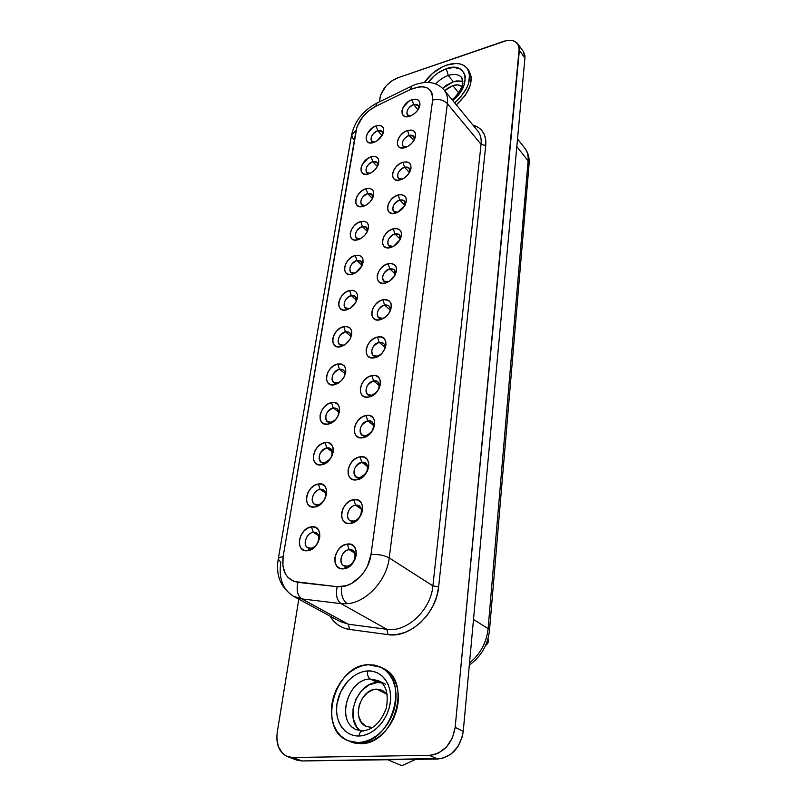 <?xml version="1.0" encoding="UTF-8"?>
<svg xmlns="http://www.w3.org/2000/svg" width="806" height="806" viewBox="0 0 806 806"><rect width="100%" height="100%" fill="white"/><g stroke="black" fill="none" stroke-linecap="round" stroke-linejoin="round"><path stroke-width="1.21" d="M452.841 85.627L458.584 92.72L452.841 85.627L457.526 84.882L461.969 86.433C459.722 84.69 456.67 84.418 452.841 85.627L444.69 90.695L447.955 88.056L452.841 85.627M376.513 689.13L387.122 694.349L376.513 689.13L382.356 690.279L387.354 694.671L382.477 690.339L376.513 689.13C359.889 688.949 351.043 720.564 366.347 726.438L371.657 727.465L365.793 726.166L361.229 722.146L358.65 716.03L358.237 712.484L359.224 705.059L362.438 698.137L367.415 692.727L373.41 689.644L376.513 689.13M462.553 78.857L461.747 77.618C458.815 74.303 454.322 73.588 448.277 75.482L453.325 81.749L448.277 75.482C443.602 77.124 439.411 79.955 435.724 83.965C439.411 79.955 443.602 77.124 448.277 75.482L446.292 68.732C439.139 71.341 433.094 75.895 428.157 82.403L434.233 75.835L438.081 72.883L446.292 68.732L454.201 67.402L460.609 69.125L464.508 73.689L465.304 76.852L464.407 84.308L460.327 92.317L452.69 100.438C472.558 85.285 466.976 60.662 446.292 68.732L448.277 75.482C455.078 73.406 459.813 74.505 462.503 78.756M363.435 731.032L356.393 729.692C335.578 721.783 347.678 678.833 370.176 678.984C368.1 677.544 367.204 674.864 367.486 670.955C353.381 671.69 339.266 687.055 336.928 704.192C334.369 721.33 344.494 736.472 358.972 736.009L353.804 735.505L349.038 733.752L344.847 730.83L341.401 726.861L338.812 722.005L337.17 716.463L336.535 710.449L336.928 704.192L340.626 691.86L347.688 681.272L352.182 677.121L357.098 673.947L362.267 671.861L367.486 670.955L372.574 671.267L377.349 672.798L381.601 675.499L385.187 679.277L387.958 683.992L389.782 689.493L390.598 695.548L390.346 701.935L389.046 708.393L386.729 714.68L383.485 720.514L379.455 725.682L374.79 729.964L369.682 733.188L364.332 735.223L358.972 736.009C359.506 732.845 360.675 731.123 362.478 730.841C360.675 731.123 359.506 732.845 358.972 736.009C373.42 735.807 388.361 719.597 390.346 701.935C392.552 684.264 381.621 669.967 367.486 670.955C367.204 674.864 368.1 677.544 370.176 678.984L381.047 682.319M350.348 741.701L354.348 743.011L360.534 743.636L358.116 742.608L348.031 740.724C316.587 729.017 334.722 664.698 368.302 664.708L362.065 665.806L355.899 668.305L350.036 672.103L344.676 677.06L340.021 682.994L336.233 689.694L333.462 696.918L331.8 704.404L331.326 711.889L332.062 719.083L334.006 725.722L337.089 731.546L341.2 736.321L346.207 739.858L351.92 741.983L358.116 742.608L364.544 741.691L370.962 739.253L377.107 735.384L382.709 730.246L387.565 724.04L391.444 717.018L394.225 709.471L395.776 701.704L396.048 694.047L395.061 686.783L392.844 680.214L389.52 674.572L385.208 670.068L380.1 666.864L374.387 665.061L368.302 664.708L381.026 667.318C410.496 679.639 391.877 743.757 358.116 742.608L360.534 743.636C394.255 744.804 412.783 680.828 383.344 668.517L381.107 667.358M468.639 70.273L471.218 76.782L470.16 85.728L465.284 95.33L456.347 104.881C470.15 92.045 474.25 80.519 468.669 70.313L467.047 68.238C472.628 78.444 468.498 89.98 454.675 102.856L459.964 97.848L466.523 88.479L468.528 83.663L469.586 74.716L468.618 70.938L466.704 67.825L463.913 65.487L460.377 64.017L456.236 63.442L446.776 65.064C455.874 62.163 462.634 63.221 467.047 68.238M381.601 682.863L377.339 682.551L370.176 678.984L377.339 682.551C357.169 682.42 343.83 718.942 360.161 730.73M462.412 81.144L456.579 80.932L453.325 81.749L442.595 88.358L446.756 85.023L453.325 81.749L462.906 81.295M313.282 532.323C304.698 533.038 301.968 549.601 310.733 548.191L307.59 550.71C294.422 552.775 298.593 527.95 311.438 526.852L313.282 532.323L318.541 535.567L313.282 532.323L316.526 532.957C321.886 535.758 317.352 547.758 310.733 548.191L307.59 547.586C302.159 544.796 306.663 532.806 313.282 532.323L311.438 526.852L315.186 527.235L318.088 529.371L319.69 532.947L319.75 537.421L318.249 542.116L315.398 546.297L311.65 549.319L307.59 550.71L303.832 550.266L300.97 548.06L299.419 544.453L299.399 540L300.92 535.365L303.731 531.245L307.429 528.262L311.438 526.852C324.606 524.454 320.697 549.652 307.59 550.71L310.733 548.191C319.438 547.496 322.047 530.771 313.282 532.323M320.163 489.403C311.7 490.3 309.071 506.279 317.705 504.717L314.652 507.014C301.676 509.321 305.706 485.353 318.37 483.993L320.163 489.403L325.543 492.97L320.163 489.403L323.599 490.078C328.586 492.899 324.083 504.153 317.705 504.717L314.37 504.072C309.323 501.251 313.796 490.008 320.163 489.403L318.37 483.993L322.057 484.275L324.929 486.26L326.531 489.655L326.601 493.957L325.13 498.501L322.34 502.581L318.652 505.574L314.652 507.014L310.945 506.672L308.114 504.637L306.562 501.201L306.532 496.919L308.013 492.436L310.784 488.406L314.411 485.444L318.37 483.993C331.347 481.373 327.579 505.674 314.652 507.014L317.705 504.717C326.289 503.841 328.808 487.701 320.163 489.403M326.823 447.965C318.471 449.023 315.922 464.468 324.445 462.755L321.463 464.84C308.668 467.369 312.557 444.227 325.06 442.615L326.823 447.965L332.253 451.823L326.823 447.965L330.41 448.67C333.815 454.433 331.82 459.138 324.445 462.755L320.939 462.07C317.483 456.327 319.438 451.622 326.823 447.965L325.06 442.615L328.697 442.796L331.538 444.63L333.12 447.864L333.21 451.995L331.77 456.408L329.029 460.397L325.402 463.359L321.463 464.84L317.806 464.609L315.005 462.704L313.474 459.45L313.423 455.33L314.874 450.977L317.584 447.038L321.151 444.106L325.06 442.615C337.845 439.794 334.208 463.249 321.463 464.84L324.445 462.755C332.898 461.707 335.336 446.121 326.823 447.965M333.241 407.927C325.009 409.146 322.551 424.067 330.944 422.223L328.042 424.117C315.428 426.858 319.186 404.481 331.518 402.637L333.241 407.927L338.691 412.047L333.241 407.927L336.979 408.662C339.024 410.526 339.245 413.236 337.623 416.783C339.739 410.889 338.278 407.937 333.241 407.927L331.518 402.637L335.115 402.728L337.916 404.431L339.487 407.504L339.588 411.483L338.188 415.755L335.498 419.664L331.931 422.606L328.042 424.117L324.435 423.976L321.665 422.213L320.143 419.11L320.083 415.15L321.493 410.929L324.153 407.07L327.669 404.169L331.518 402.637C344.132 399.625 340.616 422.284 328.042 424.117L330.944 422.223L327.296 421.518C324.133 415.997 326.118 411.473 333.241 407.927M339.457 369.239C331.326 370.599 328.949 385.026 337.23 383.052L334.399 384.764C321.967 387.696 325.594 366.065 337.754 364L339.457 369.239L344.867 373.571L339.457 369.239L343.306 369.974C345.028 371.566 345.311 373.873 344.162 376.916C345.693 371.576 344.122 369.017 339.457 369.239L337.754 364L341.311 364.01L344.081 365.581L345.643 368.503L345.754 372.332L344.384 376.483L341.744 380.301L338.238 383.213L334.399 384.764L330.843 384.714L328.102 383.082L326.581 380.13L326.511 376.311L327.891 372.211L330.51 368.443L333.966 365.561L337.754 364C345.673 364 347.648 368.574 343.699 377.722L341.109 380.956L334.399 384.764L337.23 383.052L333.462 382.336C330.561 377.037 332.556 372.674 339.457 369.239M377.722 130.753C371.082 132.607 368.251 143.055 374.689 142.098L371.727 141.201C370.125 137.191 372.12 133.705 377.722 130.753L382.104 135.519L377.722 130.753L381.994 131.388L382.689 134.451C382.89 131.177 381.228 129.937 377.722 130.753L376.231 125.897L377.722 130.753M373.551 142.521C362.206 146.45 365.118 129.101 376.231 125.897L379.485 125.434L382.054 126.31L383.535 128.376L383.706 131.348L382.528 134.763L377.027 140.818L373.551 142.521L370.286 142.954L367.738 142.037L366.297 139.942L366.156 136.98L367.345 133.595L372.785 127.61L376.231 125.897C382.427 124.678 384.724 127.197 383.132 133.443C381.198 137.776 378.044 140.788 373.682 142.481L373.551 142.521M372.755 161.724C365.763 163.588 363.153 174.751 370.085 173.33L366.74 172.474C364.987 168.313 366.992 164.726 372.755 161.724L377.349 166.55L372.755 161.724L376.996 162.389L377.742 165.804C378.044 162.318 376.382 160.958 372.755 161.724L371.234 156.817L372.755 161.724M368.473 173.945C356.977 177.763 359.99 159.89 371.234 156.817L374.528 156.404L377.127 157.361L378.619 159.538L378.79 162.611L377.581 166.117L375.193 169.502L371.989 172.262L368.473 173.945L365.168 174.318L362.599 173.33L361.138 171.124L361.007 168.051L362.216 164.585L367.748 158.51L371.234 156.817C377.571 155.699 379.868 158.399 378.135 164.918C376.291 169.028 373.309 171.96 369.198 173.703L368.473 173.945M367.627 193.642C360.252 195.515 357.935 207.474 365.38 205.5L361.592 204.724C359.698 200.392 361.713 196.704 367.627 193.642L372.453 198.508L367.627 193.642L371.838 194.337L372.624 198.155C373.047 194.437 371.375 192.936 367.627 193.642L366.085 188.685L367.627 193.642M363.234 206.356C351.597 210.044 354.69 191.616 366.085 188.685L369.42 188.332L372.04 189.38L373.551 191.667L373.712 194.851L372.483 198.447L370.055 201.903L366.801 204.684L363.234 206.356L359.889 206.668L357.29 205.58L355.829 203.273L355.708 200.09L356.937 196.523L359.345 193.118L362.549 190.357L366.085 188.685C372.584 187.677 374.871 190.589 372.966 197.399C371.213 201.248 368.443 204.069 364.634 205.852L363.234 206.356M362.347 226.567C354.64 228.41 352.554 241.085 360.403 238.707L357.834 239.785C346.046 243.341 349.24 224.33 360.776 221.549L362.347 226.567L367.375 231.433L362.347 226.567L366.508 227.282L367.345 231.554C367.899 227.584 366.236 225.922 362.347 226.567L360.776 221.549L364.151 221.267L366.801 222.406L368.322 224.803L368.473 228.098L367.214 231.796L364.755 235.322L361.451 238.133L357.834 239.785L354.449 240.027L351.819 238.848L350.348 236.42L350.227 233.125L351.497 229.468L353.935 225.982L357.189 223.212L360.776 221.549C367.445 220.673 369.732 223.806 367.617 230.949C365.974 234.486 363.435 237.155 359.99 238.959L357.834 239.785L360.403 238.707L356.302 238.002C354.237 233.498 356.262 229.68 362.347 226.567M356.897 260.529C349.089 262.262 346.933 275.35 354.882 273.063L352.252 274.282C340.313 277.707 343.608 258.081 355.295 255.462L356.897 260.529L362.045 265.315L356.897 260.529L361.007 261.265L361.874 266.051C362.589 261.799 360.937 259.965 356.897 260.529L355.295 255.462L358.71 255.24L361.39 256.479L362.922 258.998L363.063 262.424L361.783 266.222L359.275 269.819L355.93 272.65L352.252 274.282L348.827 274.463L346.177 273.174L344.686 270.635L344.585 267.219L345.875 263.451L348.353 259.905L351.668 257.104L355.295 255.462C362.176 254.736 364.433 258.122 362.065 265.637L355.285 273.043L352.252 274.282L354.882 273.063L350.842 272.337C348.605 267.652 350.62 263.723 356.897 260.529M351.265 295.59C343.356 297.213 341.129 310.723 349.189 308.537L346.499 309.907C334.389 313.181 337.795 292.921 349.643 290.472L351.265 295.59L356.524 300.255L351.265 295.59L355.305 296.336L356.212 301.716C357.129 297.152 355.476 295.117 351.265 295.59L349.643 290.472L353.099 290.321L355.809 291.671L357.35 294.311L357.481 297.867L356.171 301.776L353.622 305.444L350.217 308.305L346.499 309.907L343.034 310.018L340.344 308.627L338.852 305.948L338.752 302.411L340.072 298.532L342.6 294.915L345.955 292.084L349.643 290.472C356.756 289.918 358.972 293.606 356.292 301.545L350.519 308.114L346.499 309.907L349.189 308.537L345.23 307.801C342.792 302.925 344.807 298.855 351.265 295.59M485.575 645.475C488.144 643.772 488.94 641.566 487.962 638.836L487.973 642.916L485.575 645.475M349.179 549.682C340.182 550.337 337.613 567.505 346.802 566.134L343.709 568.804C329.926 570.809 333.845 545.078 347.315 544.07L349.179 549.682L354.791 553.168L349.179 549.682L352.625 550.387C358.267 553.39 353.733 565.762 346.802 566.134L343.467 565.459C337.744 562.487 342.248 550.115 349.179 549.682L347.315 544.07L351.255 544.503L354.348 546.75L356.101 550.488L356.252 555.133L354.751 559.989L351.839 564.301L347.96 567.394L343.709 568.804L339.759 568.301L336.707 565.983L335.014 562.225L334.913 557.601L336.424 552.805L339.306 548.554L343.124 545.491L347.315 544.07C361.108 541.713 357.471 567.837 343.709 568.804L346.802 566.134C355.93 565.5 358.358 548.161 349.179 549.682M355.617 505.221C346.751 506.067 344.273 522.62 353.32 521.089L350.318 523.507C336.737 525.774 340.525 500.969 353.794 499.67L355.617 505.221L361.36 509.08L355.617 505.221L359.275 505.977C364.503 508.999 359.98 520.565 353.32 521.089L349.774 520.354C344.464 517.351 348.968 505.795 355.617 505.221L353.794 499.67L357.673 499.992L360.725 502.078L362.468 505.614L362.629 510.077L361.169 514.782L358.307 518.993L354.499 522.056L350.318 523.507L346.429 523.124L343.406 520.978L341.724 517.412L341.613 512.969L343.084 508.324L345.905 504.173L349.663 501.141L353.794 499.67C367.375 497.07 363.869 522.248 350.318 523.507L353.32 521.089C362.307 520.253 364.655 503.538 355.617 505.221M361.823 462.332C353.088 463.359 350.701 479.338 359.607 477.636L356.685 479.842C343.306 482.351 346.963 458.413 360.04 456.841L361.823 462.332L367.627 466.523L361.823 462.332L365.662 463.138C369.269 469.152 367.244 473.988 359.607 477.636L355.869 476.87C352.202 470.865 354.187 466.019 361.823 462.332L360.04 456.841L363.869 457.062L366.881 458.997L368.604 462.362L368.775 466.644L367.355 471.198L364.544 475.308L360.796 478.351L356.685 479.842L352.847 479.57L349.864 477.575L348.192 474.19L348.071 469.918L349.512 465.425L352.282 461.364L355.98 458.352L360.04 456.841C373.41 454.03 370.035 478.311 356.685 479.842L359.607 477.636C368.463 476.628 370.73 460.508 361.823 462.332M367.818 420.944C359.204 422.143 356.897 437.557 365.672 435.724L362.831 437.718C349.643 440.449 353.179 417.327 366.065 415.523L367.818 420.944L373.621 425.417L367.818 420.944L371.798 421.78C375.092 427.543 373.047 432.197 365.672 435.724L361.783 434.918C358.428 429.175 360.443 424.51 367.818 420.944L366.065 415.523L369.843 415.644L372.815 417.427L374.528 420.621L374.709 424.732L373.319 429.145L370.569 433.175L366.881 436.187L362.831 437.718L359.043 437.547L356.101 435.693L354.439 432.479L354.308 428.379L355.708 424.016L358.428 420.047L362.065 417.065L366.065 415.523C379.243 412.501 375.989 435.925 362.831 437.718L365.672 435.724C374.407 434.535 376.583 418.979 367.818 420.944M373.601 380.976C365.108 382.326 362.881 397.217 371.536 395.252L368.765 397.046C355.768 399.978 359.174 377.651 371.888 375.606L373.601 380.976L379.364 385.681L373.601 380.976L377.712 381.822C380.714 387.354 378.659 391.827 371.536 395.252L367.506 394.426C364.453 388.915 366.478 384.432 373.601 380.976L371.888 375.606L375.606 375.646L378.548 377.289L380.241 380.321L380.432 384.281L379.072 388.563L376.372 392.502L372.745 395.484L368.765 397.046L365.027 396.965L362.116 395.262L360.473 392.2L360.332 388.26L361.692 384.029L364.372 380.15L367.939 377.188L371.888 375.606C384.875 372.402 381.722 395.021 368.765 397.046L371.536 395.252C380.14 393.902 382.245 378.88 373.601 380.976M379.193 342.359C370.82 343.85 368.664 358.247 377.198 356.151L374.488 357.763C361.682 360.887 364.977 339.306 377.51 337.049L379.193 342.359L384.875 347.265L379.193 342.359L383.414 343.215C385.248 345.089 385.359 347.678 383.727 350.963C385.973 345.079 384.462 342.207 379.193 342.359L377.51 337.049L381.188 336.999L384.089 338.52L385.772 341.401L385.963 345.21L384.643 349.361L381.984 353.209L378.417 356.161L374.488 357.763L370.81 357.773L367.929 356.202L366.297 353.29L366.146 349.492L367.486 345.391L370.105 341.583L373.621 338.661L377.51 337.049C390.305 333.664 387.273 355.517 374.488 357.763L377.198 356.151L373.047 355.315C370.266 350.036 372.312 345.714 379.193 342.359M413.609 104.609C406.889 106.543 404.078 116.81 410.546 115.943L407.504 114.946C405.982 110.966 408.017 107.52 413.609 104.609L418.032 109.737L413.609 104.609L418.163 105.304L418.757 108.518C419.09 105.042 417.367 103.732 413.609 104.609L412.128 99.692L413.609 104.609M409.71 116.245L409.549 116.296C398.043 120.185 400.814 103.037 412.128 99.692L415.483 99.178L418.153 99.994L419.735 102.03L419.976 104.971L418.828 108.377L416.48 111.722L413.266 114.492L409.71 116.245L406.355 116.729L403.705 115.873L402.164 113.817L401.952 110.875L403.111 107.5L408.602 101.455L412.128 99.692C418.727 98.392 421.095 101.012 419.221 107.551C417.196 111.732 414.022 114.633 409.71 116.245M409.136 135.458C402.053 137.393 399.484 148.395 406.476 147.055L403.01 146.098C401.358 141.957 403.393 138.41 409.136 135.458L413.79 140.667L409.136 135.458L413.68 136.194L414.304 139.791C414.758 136.073 413.045 134.632 409.136 135.458L407.635 130.481L409.136 135.458M405.146 147.558C393.358 151.548 396.078 133.736 407.635 130.481L411.03 130.018L413.73 130.925L415.332 133.061L415.564 136.103L414.405 139.609L412.007 143.015L408.753 145.815L405.146 147.558L401.741 147.982L399.061 147.045L397.509 144.879L397.308 141.836L398.486 138.36L400.854 134.995L404.068 132.234L407.635 130.481C414.405 129.292 416.773 132.113 414.717 138.944C412.743 142.944 409.71 145.765 405.609 147.397L405.146 147.558M404.541 167.255C397.036 169.22 394.789 181.018 402.325 179.113L398.386 178.227C396.582 173.925 398.627 170.268 404.541 167.255L409.428 172.544L404.541 167.255L409.055 168.031L409.7 172.061C410.304 168.101 408.582 166.489 404.541 167.255L403.01 162.228L404.541 167.255M400.441 179.839C388.492 183.718 391.293 165.351 403.01 162.228L406.446 161.825L409.176 162.822L410.788 165.059L411.02 168.222L409.831 171.819L407.393 175.295L404.098 178.116L400.441 179.839L396.995 180.212L394.285 179.174L392.713 176.907L392.522 173.753L393.721 170.187L396.129 166.751L399.383 163.961L403.01 162.228C409.972 161.16 412.319 164.212 410.053 171.376C408.179 175.073 405.368 177.753 401.62 179.426L400.441 179.839M399.786 200.069C391.857 202.034 389.973 214.678 398.033 212.169L395.585 213.157C383.465 216.905 386.356 197.954 398.235 194.981L399.786 200.069L404.934 205.409L399.786 200.069L404.269 200.865L404.934 205.399C405.72 201.157 403.997 199.374 399.786 200.069L398.235 194.981L401.71 194.639L404.481 195.727L406.103 198.085L406.325 201.359L405.116 205.056L402.637 208.603L399.292 211.454L395.585 213.157L392.089 213.469L389.348 212.331L387.767 209.953L387.575 206.679L388.804 203.021L391.253 199.515L394.557 196.694L398.235 194.981C405.408 194.055 407.735 197.359 405.196 204.885L397.58 212.401L395.585 213.157L398.033 212.169L393.62 211.384C391.656 206.9 393.711 203.132 399.786 200.069M394.89 233.921C386.85 235.785 384.905 248.832 393.076 246.414L390.567 247.553C378.286 251.16 381.268 231.604 393.298 228.793L394.89 233.921L400.189 239.201L394.89 233.921L399.323 234.748L399.988 239.866C400.985 235.302 399.282 233.317 394.89 233.921L393.298 228.793L396.824 228.511L399.625 229.7L401.267 232.178L401.489 235.574L400.239 239.382L397.731 242.999L394.325 245.87L390.567 247.553L387.021 247.795L384.25 246.565L382.659 244.057L382.477 240.662L383.727 236.893L386.225 233.327L389.58 230.486L393.298 228.793C400.733 228.027 403.02 231.624 400.149 239.573L393.509 246.354L390.567 247.553L393.076 246.414L388.704 245.608C386.568 240.944 388.623 237.055 394.89 233.921M389.822 268.892C381.681 270.635 379.666 284.115 387.958 281.798L385.379 283.077C372.936 286.543 376.019 266.333 388.21 263.703L389.822 268.892L395.272 274.08L389.822 268.892L394.205 269.728L394.839 275.531C396.119 270.604 394.446 268.398 389.822 268.892L388.21 263.703L391.787 263.491L394.618 264.781L396.27 267.39L396.481 270.917L395.212 274.826L392.653 278.523L389.197 281.425L385.379 283.077L381.802 283.249L378.991 281.909L377.379 279.279L377.208 275.753L378.488 271.884L381.026 268.237L384.432 265.365L388.21 263.703C395.968 263.149 398.174 267.088 394.839 275.531L389.459 281.254L387.958 281.798L383.646 280.972C381.309 276.115 383.374 272.085 389.822 268.892M345.462 331.81C337.442 333.311 335.145 347.265 343.316 345.18L340.555 346.711C328.284 349.824 331.8 328.898 343.799 326.632L345.462 331.81L350.801 336.324L345.462 331.81L349.411 332.556C350.892 333.956 351.194 335.981 350.318 338.631C351.487 333.714 349.875 331.447 345.462 331.81L343.799 326.632L347.295 326.561L350.046 328.012L351.597 330.792L351.718 334.48L350.378 338.51L347.779 342.258L344.323 345.139L340.555 346.711L337.039 346.741L334.329 345.24L332.818 342.429L332.737 338.752L334.087 334.772L336.656 331.075L340.061 328.223L343.799 326.632C351.235 326.299 353.371 330.359 350.227 338.812L345.744 344.152L340.555 346.711L343.316 345.18L339.437 344.454C336.777 339.366 338.782 335.155 345.462 331.81M384.593 305.011C376.342 306.633 374.256 320.566 382.669 318.35L380.029 319.801C367.405 323.095 370.589 302.22 382.951 299.761L384.593 305.011L390.164 310.078L384.593 305.011L388.905 305.867C390.447 307.459 390.628 309.675 389.449 312.506C391.101 307.157 389.489 304.658 384.593 305.011L382.951 299.761L386.568 299.63L389.439 301.031L391.112 303.771L391.313 307.439L390.013 311.469L387.414 315.237L383.898 318.169L380.029 319.801L376.392 319.891L373.551 318.43L371.939 315.67L371.768 312.013L373.077 308.023L375.656 304.305L379.122 301.404L382.951 299.761C391.162 299.51 393.227 303.922 389.147 312.99L385.53 317.01L380.029 319.801L382.669 318.35L378.427 317.524C375.878 312.456 377.933 308.285 384.593 305.011M339.82 621.406L348.394 624.227L301.867 598.918L341.079 603.634L347.205 603.704C342.762 600.349 340.867 594.687 341.522 586.708L337.23 586.697C335.457 594.647 336.737 600.299 341.079 603.634L386.84 629.305L348.394 624.227L301.867 598.918L293.475 596.279L340.122 621.567L348.394 624.227L349.582 629.446C341.029 628.126 334.53 623.683 330.087 616.127L333.896 621.335L338.419 625.224L343.699 627.965L349.582 629.446L387.998 634.624L396.27 634.644L404.783 632.519L413.105 628.358L420.833 622.343L427.543 614.777L432.913 606.041L436.671 596.591L438.635 586.909L485.766 145.483L485.756 139.851L484.477 134.844L481.998 130.673L478.432 127.479L472.931 125.091C482.21 127.862 486.492 134.652 485.766 145.483L481.071 144.345C481.625 138.763 480.447 134.209 477.525 130.683M523.356 51.534L524.857 55.292L524.928 58.103L463.249 731.344L455.168 727.375L519.366 50.405L517.835 43.877C514.792 40.159 509.936 39.363 503.266 41.469L398.013 77.729C388.381 81.849 382.407 88.428 380.069 97.466L379.354 101.878L380.825 94.544L386.276 85.728L391.837 80.882L398.013 77.729L506.631 40.582L512.717 40.632L515.195 41.569L518.56 45.106L519.296 47.584L455.168 727.375L452.408 737.903L446.504 746.961L438.404 753.086L433.92 754.728L429.386 755.333L292.941 757.509L289.122 757.076L285.616 755.675L282.563 753.368L278.241 746.457L276.79 737.419L277.214 732.533L298.804 599.17L277.214 732.533C275.783 744.532 279.219 752.542 287.51 756.572L292.941 757.509L429.386 755.333L437.698 759.03L301.918 760.955L296.417 759.977M348.162 740.774L360.534 743.636L366.962 742.719L373.369 740.301L379.495 736.442L385.087 731.314L389.923 725.118L393.802 718.116L396.562 710.59L398.104 702.842L398.376 695.195L397.378 687.951L395.162 681.392L391.827 675.76L387.515 671.267L383.273 668.476M517.865 43.927L523.386 51.584L524.928 58.103L519.366 50.405L524.928 58.103L463.249 731.344L455.168 727.375C452.146 744.069 443.552 753.388 429.386 755.333L437.698 759.03C451.773 757.136 460.297 747.908 463.249 731.344L462.322 736.654L457.959 746.558L450.876 754.225L442.202 758.446L301.918 760.955L292.941 757.509L301.918 760.955L296.497 760.018L287.591 756.602M481.071 144.345C481.615 138.854 480.487 134.35 477.666 130.854L444.177 90.06C446.977 93.556 448.045 98.1 447.39 103.692L481.071 144.345L432.893 585.871L389.217 557.933C386.84 580.229 366.387 602.495 347.205 603.704L341.079 603.634L386.84 629.305C406.708 632.73 430.918 610.001 432.893 585.871L389.217 557.933L447.39 103.692L481.071 144.345L485.766 145.483L438.635 586.909L432.893 585.871L481.071 144.345M353.371 139.388L351.607 134.783L356.05 130.451C358.519 120.215 365.088 112.175 375.747 106.321L410.526 89.426C425.094 83.884 432.469 87.441 432.641 100.075C438.575 98.654 443.491 99.853 447.39 103.692C448.065 97.869 446.887 93.194 443.844 89.678L444.177 90.06C439.3 84.439 432.671 81.91 424.278 82.494C414.022 84.237 414.304 85.194 411.614 86.171L410.526 89.426L375.747 106.321L368.826 110.744L362.791 116.729L356.917 127.046L283.108 556.674L282.886 566.084L285.515 574.114L287.833 577.298L294.15 581.499L337.23 586.697L346.53 585.64L351.517 583.473L360.675 576.199L364.473 571.383L367.526 566.024L371.002 554.578L432.641 100.075L432.701 96.045L431.744 92.559L429.83 89.778L427.059 87.834L423.553 86.816L419.503 86.746L410.526 89.426L411.614 86.171L376.976 103.037L375.747 106.321L376.996 103.027M293.475 596.279C282.735 589.539 278.513 578.174 280.79 562.185L278.221 559.152C278.453 557.903 280.075 557.077 283.108 556.674L356.05 130.451L351.597 134.814L278.221 559.152C275.551 575.283 280.639 587.655 293.475 596.279M293.162 596.118L301.867 598.918C297.454 595.644 296.155 590.123 297.968 582.365C286.392 579.867 281.435 571.303 283.108 556.674C280.095 557.067 278.463 557.893 278.221 559.132M337.23 586.697L297.968 582.365C296.155 590.123 297.454 595.644 301.867 598.918L341.079 603.634C336.737 600.299 335.457 594.647 337.23 586.697M389.217 557.933L447.39 103.692C443.491 99.853 438.575 98.654 432.641 100.075L371.002 554.578C378.115 554.095 384.19 555.213 389.217 557.933C384.19 555.213 378.115 554.095 371.002 554.578C369.198 570.185 354.942 585.72 341.522 586.708C340.867 594.687 342.762 600.349 347.205 603.704C366.387 602.495 386.84 580.229 389.217 557.933M524.766 148.103C528.142 152.566 529.592 157.764 529.119 163.709L528.121 160.837L516.817 146.621L528.121 160.837L488.104 628.67L473.495 619.461L488.104 628.67C486.552 642.624 480.356 654.069 469.505 662.985C480.356 654.069 486.552 642.624 488.104 628.67L489.484 630.423L488.104 628.67L528.121 160.837C528.514 155.739 527.396 151.498 524.766 148.103L517.523 138.914M524.615 147.921C527.346 151.337 528.514 155.639 528.121 160.837L529.109 163.85M349.582 629.446L348.394 624.227L386.84 629.305L387.998 634.624L349.582 629.446M386.84 629.305C406.708 632.73 430.918 610.001 432.893 585.871L438.635 586.909C436.52 613.447 409.851 638.473 387.998 634.624L386.84 629.305M385.077 317.363L382.669 318.35L385.077 317.363M345.593 344.273L343.316 345.18L345.593 344.273M393.802 246.193L393.076 246.414L393.802 246.193M380.764 354.418L377.198 356.151L380.764 354.418M387.958 281.798L385.379 283.077L387.958 281.798M350.67 308.013L349.189 308.537L350.67 308.013M355.668 272.811L354.882 273.063L355.668 272.811M340.434 381.591L337.23 383.052L340.434 381.591M335.306 419.876L330.944 422.223L335.306 419.876M354.187 728.503C335.991 718.116 349.028 678.853 370.176 678.984L378.397 680.647C386.024 684.334 388.683 693.462 386.386 708.021C380.936 722.297 372.987 729.904 362.539 730.841M446.776 65.064L441.819 67.16L432.369 73.558L424.349 82.484C430.273 74.192 437.749 68.389 446.776 65.064M381.409 682.833L377.339 682.551L369.037 684.899L361.531 690.722L355.92 699.165L353.018 708.988L353.29 718.771L356.736 727.032L359.516 730.176M372.785 727.385L371.657 727.465L372.785 727.385M401.862 765.7L415.805 759.343L401.862 765.7L387.696 759.746L401.862 765.7M461.747 77.618L462.815 83.008C463.863 83.31 458.14 95.813 452.005 99.601M376.855 103.097C363.375 110.291 354.962 120.789 351.638 134.592M469.324 665.071C481.142 656.527 487.862 644.971 489.484 630.423L529.119 163.709M385.54 684.234L378.397 680.647"/></g></svg>
